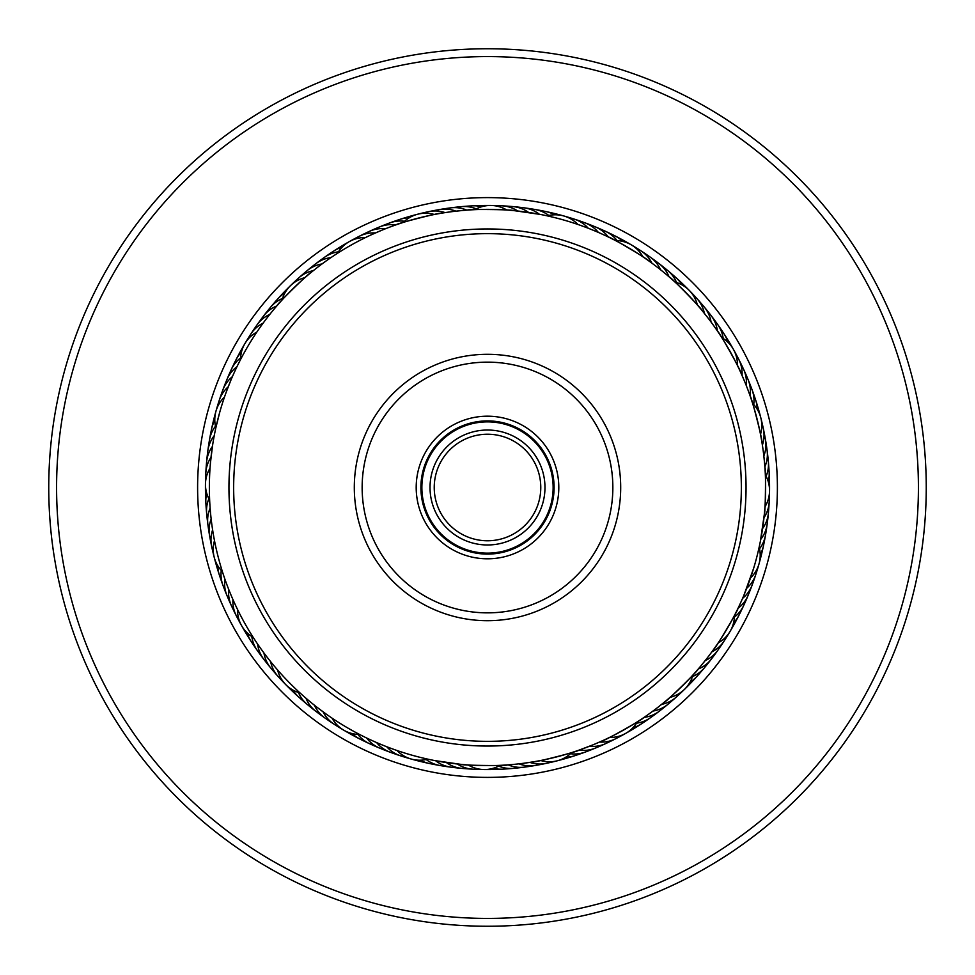 <?xml version="1.0" encoding="UTF-8"?>
<svg xmlns="http://www.w3.org/2000/svg" width="975" height="975" viewBox="0 0 975 975"><rect width="100%" height="100%" fill="white"/><g stroke="black" fill="none" stroke-linecap="round" stroke-linejoin="round"><path stroke-width="1.46" d="M553.13 487.5A65.63 65.63 0 0 1 487.5 553.13A65.63 65.63 0 0 1 421.87 487.5A65.63 65.63 0 0 1 487.5 421.87A65.63 65.63 0 0 1 553.13 487.5M544.976 487.5A57.476 57.476 0 0 1 487.5 544.976A57.476 57.476 0 0 1 430.024 487.5A57.476 57.476 0 0 1 487.5 430.024A57.476 57.476 0 0 1 544.976 487.5M540.772 487.5A53.272 53.272 0 0 1 487.5 540.772A53.272 53.272 0 0 1 434.228 487.5A53.272 53.272 0 0 1 487.5 434.228A53.272 53.272 0 0 1 540.772 487.5M259.984 327.503L260.788 326.381M238.692 363.188L238.083 364.418M370.463 235.182L371.719 234.609M334.181 255.438L333.036 256.193M470.754 209.869L467.513 210.088C466.757 208.991 515.007 209.576 514.154 210.649L540.394 214.439M535.836 213.598L529.632 212.574M525.025 211.904L518.785 211.124M657.796 267.589L656.833 266.858M611.812 238.692L608.9 237.254C608.79 235.938 650.276 260.569 649.009 261.056M740.439 371.828L744.473 381.091M719.562 334.181L717.758 331.488C718.319 330.281 741.938 372.365 740.586 372.158M765.131 470.754L764.912 467.513C766.009 466.757 765.424 515.007 764.351 514.154L760.305 541.673M761.402 535.836L762.584 528.56A31.334 31.334 0 0 0 768.398 513.069A31.334 31.334 -68.1 0 1 762.584 528.56M763.096 525.025L763.876 518.785M736.308 611.812L737.746 608.9C739.062 608.79 714.431 650.276 713.944 649.009M603.172 740.439L593.909 744.473M640.819 719.562L643.512 717.758C644.719 718.319 602.635 741.938 602.842 740.586M504.246 765.131L507.487 764.912C508.243 766.009 459.993 765.424 460.846 764.351L434.606 760.561M439.164 761.402L446.44 762.584A31.334 31.334 0 0 0 461.931 768.398A31.334 31.334 21.9 0 1 446.44 762.584M449.975 763.096L456.215 763.876M326.284 714.151L317.582 707.704M327.503 715.016L326.381 714.212M363.188 736.308L366.1 737.746M230.783 594.518L230.527 593.909M235.182 604.537L234.609 603.281M255.438 640.819L256.193 641.964M210.466 462.698L212.574 445.368M211.904 449.975L211.124 456.215M335.522 254.56L336.68 253.805M317.679 267.223L318.776 266.382M279.337 303.03L277.205 305.467C275.901 305.236 310.428 271.525 310.574 272.89L310.208 273.183M462.93 210.454L468.207 210.039M471.108 209.844L474.203 209.686M452.059 211.636L462.101 210.527M450.572 211.831L452.412 211.587M399.457 223.665L396.398 224.713C395.375 223.86 442.138 211.928 441.59 213.184M577.968 224.494A31.334 31.334 0 0 0 547.207 215.853L554.263 217.498M715.15 327.697L718.148 332.061M719.757 334.486L717.393 330.939A31.334 31.334 0 0 0 711.128 315.62A31.334 31.334 -126.9 0 1 717.393 330.939M701.878 310.294L708.91 319.154M671.97 279.337L669.533 277.205C669.764 275.901 703.475 310.428 702.11 310.574M751.335 399.457L750.287 396.398C751.14 395.375 763.072 442.138 761.816 441.59L760.512 434.338A31.334 31.334 0 0 0 752.615 403.382M753.663 568.218L743.986 595.067M748.02 584.903L750.506 577.968A31.334 31.334 0 0 0 759.147 547.207L759.622 545.037M664.706 701.878L656.797 708.179M695.662 671.97L697.795 669.533C699.099 669.764 664.572 703.475 664.426 702.11M533.764 761.755L523.782 763.254M575.543 751.335L578.602 750.287C579.625 751.14 532.862 763.072 533.41 761.816M397.032 750.506A31.334 31.334 0 0 0 427.793 759.147L420.737 757.502M267.223 657.321L266.382 656.224M303.03 695.662L304.054 696.564M274.072 665.852L273.183 664.792M209.771 502.649L209.747 501.991M210.588 513.557L210.527 512.899M211.831 524.428L211.746 523.782M223.665 575.543L224.104 576.834M213.488 535.238L213.257 533.873M234.817 371.28L235.438 369.927M226.322 391.852L230.697 380.677M209.869 504.246L209.954 505.623M224.494 397.032A31.334 31.334 0 0 0 215.853 427.793L219.728 412.291A278.131 278.131 0 0 0 412.291 755.272A278.131 278.131 0 0 0 755.272 562.709A278.131 278.131 0 0 0 562.709 219.728A278.131 278.131 0 0 0 219.728 412.291M280.41 301.836L281.653 300.446M273.268 310.123L274.462 308.697M390.658 226.773L392.401 226.127M371.828 234.561L382.2 230.063M614.896 240.252L610.447 238.01M605.073 235.438L600.405 233.305M595.067 231.014L590.314 229.064M584.903 226.98L580.076 225.225M765.314 474.203L765.253 473.009M764.583 463.296L763.839 455.971A31.334 31.334 0 0 0 765.436 439.493A31.334 31.334 -99.2 0 1 763.839 455.971M763.413 452.412L763.254 451.218M240.252 360.104L238.01 364.553M226.98 390.097L225.213 394.936M390.097 748.02L394.924 749.775M379.933 743.986L384.686 745.936M369.927 739.562L374.595 741.695M360.104 734.748L364.553 736.99M511.704 764.583L512.899 764.473M734.748 614.896L736.99 610.447M213.598 439.164L214.366 434.996M226.773 584.342L226.127 582.599M223.165 574.007L222.592 572.24M310.123 701.732L308.697 700.537M301.836 694.59L300.446 693.347M593.141 744.79L577.956 750.518M575.189 751.445L572.24 752.408M707.631 657.503L700.537 666.303M209.649 500.126A31.334 31.334 0 0 1 210.039 468.183M217.925 406.027A31.334 31.334 -71.4 0 1 228.248 386.758M221.337 395.484A31.334 31.334 110.8 0 1 232.416 376.643A31.334 31.334 0 0 0 221.337 395.484M225.164 385.088A31.334 31.334 113.1 0 1 226.822 379.799A31.334 31.334 0 0 0 225.164 385.088M226.834 379.775A31.334 31.334 113.1 0 1 236.974 366.697A31.334 31.334 0 0 0 226.834 379.775M229.393 374.851A31.334 31.334 -64.7 0 1 240.606 357.886A31.334 31.334 0 0 0 229.393 374.851M234.024 364.784A31.334 31.334 117.6 0 1 236.096 359.641M236.096 359.617A31.334 31.334 117.6 0 1 241.459 352.097M239.046 354.912A31.334 31.334 119.9 0 1 243.275 346.771A31.334 31.334 0 0 0 239.046 354.912M245.98 341.933A31.334 31.334 -57.9 0 1 249.003 337.277M251.891 332.536A31.334 31.334 -55.6 0 1 255.097 328.014M206.03 478.579A31.334 31.334 109.6 0 1 211.014 457.287M206.59 467.513A31.334 31.334 111.9 0 1 206.603 461.967A31.334 31.334 0 0 0 206.59 467.513M206.603 461.931A31.334 31.334 111.9 0 1 212.416 446.44A31.334 31.334 0 0 0 206.603 461.931M207.602 456.483A31.334 31.334 114.1 0 1 214.244 435.654M209.04 445.49A31.334 31.334 -63.6 0 1 215.475 426.209M210.905 434.57A31.334 31.334 118.7 0 1 214.793 420.396A31.334 31.334 0 0 0 210.905 434.57M213.196 423.735A31.334 31.334 120.9 0 1 214.073 418.251M214.086 418.238A31.334 31.334 120.9 0 1 215.183 414.777M216.535 409.403A31.334 31.334 -56.8 0 1 218.242 404.125M222.385 571.618A31.334 31.334 0 0 1 214.488 540.662M299.959 692.896A31.334 31.334 0 0 1 277.643 670.044M571.618 752.615A31.334 31.334 0 0 1 540.662 760.512M692.896 675.041A31.334 31.334 0 0 1 670.044 697.357M675.041 282.104A31.334 31.334 0 0 1 697.357 304.956M403.382 222.385A31.334 31.334 0 0 1 434.338 214.488M282.104 299.959A31.334 31.334 0 0 1 304.956 277.643M213.306 551.728A31.334 31.334 -101.4 0 1 212.611 529.876M282.153 680.221A31.334 31.334 -131.4 0 1 270.623 661.647M406.027 757.075A31.334 31.334 -161.4 0 1 386.758 746.753M551.728 761.694A31.334 31.334 168.6 0 1 529.876 762.389M680.221 692.847A31.334 31.334 138.6 0 1 661.647 704.377M757.075 568.973A31.334 31.334 108.6 0 1 746.753 588.242M761.694 423.272A31.334 31.334 78.6 0 1 762.389 445.124M692.847 294.779A31.334 31.334 48.6 0 1 704.377 313.353M568.973 217.925A31.334 31.334 18.6 0 1 588.242 228.248M423.272 213.306A31.334 31.334 -11.4 0 1 445.124 212.611M294.779 282.153A31.334 31.334 -41.4 0 1 313.353 270.623M210.99 540.893A31.334 31.334 80.8 0 1 211.161 519.029A31.334 31.334 0 0 0 210.99 540.893M274.731 671.994A31.334 31.334 50.8 0 1 263.945 652.982A31.334 31.334 0 0 0 274.731 671.994M395.484 753.663A31.334 31.334 20.8 0 1 376.643 742.584A31.334 31.334 0 0 0 395.484 753.663M540.893 764.01A31.334 31.334 -9.2 0 1 519.029 763.839A31.334 31.334 0 0 0 540.893 764.01M671.994 700.269A31.334 31.334 -39.2 0 1 652.982 711.055A31.334 31.334 0 0 0 671.994 700.269M753.663 579.516A31.334 31.334 -69.2 0 1 742.584 598.357A31.334 31.334 0 0 0 753.663 579.516M764.01 434.107A31.334 31.334 -99.2 0 1 765.436 439.469A31.334 31.334 0 0 0 764.01 434.107M700.269 303.006A31.334 31.334 -129.2 0 1 711.055 322.018A31.334 31.334 0 0 0 700.269 303.006M579.516 221.337A31.334 31.334 -159.2 0 1 598.357 232.416A31.334 31.334 0 0 0 579.516 221.337M434.107 210.99A31.334 31.334 170.8 0 1 455.971 211.161A31.334 31.334 0 0 0 434.107 210.99M303.006 274.731A31.334 31.334 140.8 0 1 322.018 263.945A31.334 31.334 0 0 0 303.006 274.731M209.113 529.973A31.334 31.334 83.1 0 1 210.137 508.146A31.334 31.334 0 0 0 209.113 529.973M267.65 663.487A31.334 31.334 53.1 0 1 257.607 644.061A31.334 31.334 0 0 0 267.65 663.487M385.088 749.836A31.334 31.334 23.1 0 1 379.799 748.178A31.334 31.334 0 0 0 385.088 749.836M379.775 748.166A31.334 31.334 23.1 0 1 366.697 738.026A31.334 31.334 0 0 0 379.775 748.166M529.973 765.887A31.334 31.334 -6.9 0 1 508.146 764.863A31.334 31.334 0 0 0 529.973 765.887M663.487 707.35A31.334 31.334 -36.9 0 1 644.061 717.393A31.334 31.334 0 0 0 663.487 707.35M749.836 589.912A31.334 31.334 -66.9 0 1 748.178 595.201A31.334 31.334 0 0 0 749.836 589.912M748.166 595.225A31.334 31.334 -66.9 0 1 738.026 608.303A31.334 31.334 0 0 0 748.166 595.225M765.887 445.027A31.334 31.334 -96.9 0 1 764.863 466.854A31.334 31.334 0 0 0 765.887 445.027M707.35 311.512A31.334 31.334 -126.9 0 1 711.116 315.595A31.334 31.334 0 0 0 707.35 311.512M589.912 225.164A31.334 31.334 -156.9 0 1 595.201 226.822A31.334 31.334 0 0 0 589.912 225.164M595.225 226.834A31.334 31.334 -156.9 0 1 608.303 236.974A31.334 31.334 0 0 0 595.225 226.834M445.027 209.113A31.334 31.334 173.1 0 1 466.854 210.137A31.334 31.334 0 0 0 445.027 209.113M311.512 267.65A31.334 31.334 143.1 0 1 330.939 257.607A31.334 31.334 0 0 0 311.512 267.65M207.651 518.992A31.334 31.334 -94.7 0 1 208.882 498.7A31.334 31.334 0 0 0 207.651 518.992M260.898 654.7A31.334 31.334 -124.7 0 1 251.806 636.517A31.334 31.334 0 0 0 260.898 654.7M374.851 745.607A31.334 31.334 -154.7 0 1 357.886 734.394A31.334 31.334 0 0 0 374.851 745.607M518.992 767.349A31.334 31.334 175.3 0 1 498.7 766.118A31.334 31.334 0 0 0 518.992 767.349M654.7 714.102A31.334 31.334 145.3 0 1 636.517 723.194A31.334 31.334 0 0 0 654.7 714.102M745.607 600.149A31.334 31.334 115.3 0 1 734.394 617.114A31.334 31.334 0 0 0 745.607 600.149M767.349 456.008A31.334 31.334 85.3 0 1 766.118 476.3A31.334 31.334 0 0 0 767.349 456.008M714.102 320.3A31.334 31.334 55.3 0 1 723.194 338.483A31.334 31.334 0 0 0 714.102 320.3M600.149 229.393A31.334 31.334 25.3 0 1 617.114 240.606A31.334 31.334 0 0 0 600.149 229.393M456.008 207.651A31.334 31.334 -4.7 0 1 476.3 208.882A31.334 31.334 0 0 0 456.008 207.651M320.3 260.898A31.334 31.334 -34.7 0 1 338.483 251.806A31.334 31.334 0 0 0 320.3 260.898M206.627 507.963A31.334 31.334 87.6 0 1 205.847 502.466M205.847 502.454A31.334 31.334 87.6 0 1 206.724 493.265M254.487 645.657A31.334 31.334 57.6 0 1 247.223 632.885M364.784 740.976A31.334 31.334 27.6 0 1 359.641 738.904M359.617 738.904A31.334 31.334 27.6 0 1 352.097 733.541M507.963 768.373A31.334 31.334 -2.4 0 1 502.466 769.153M502.454 769.153A31.334 31.334 -2.4 0 1 493.265 768.276M645.657 720.513A31.334 31.334 -32.4 0 1 632.885 727.777M740.976 610.216A31.334 31.334 -62.4 0 1 738.904 615.359M738.904 615.383A31.334 31.334 -62.4 0 1 733.541 622.903M768.373 467.037A31.334 31.334 -92.4 0 1 769.153 472.534M769.153 472.546A31.334 31.334 -92.4 0 1 768.276 481.735M720.513 329.343A31.334 31.334 -122.4 0 1 727.777 342.115M610.216 234.024A31.334 31.334 -152.4 0 1 615.359 236.096M615.383 236.096A31.334 31.334 -152.4 0 1 622.903 241.459M467.037 206.627A31.334 31.334 177.6 0 1 472.534 205.847M472.546 205.847A31.334 31.334 177.6 0 1 481.735 206.724M329.343 254.487A31.334 31.334 147.6 0 1 342.115 247.223M206.042 496.909A31.334 31.334 89.9 0 1 205.469 491.388A31.334 31.334 0 0 0 206.042 496.909M205.469 491.363A31.334 31.334 89.9 0 1 205.64 487.744A31.334 31.334 0 0 0 205.469 491.363M248.454 636.37A31.334 31.334 59.9 0 1 243.518 628.643A31.334 31.334 0 0 0 248.454 636.37M354.912 735.954A31.334 31.334 29.9 0 1 346.771 731.725A31.334 31.334 0 0 0 354.912 735.954M496.909 768.958A31.334 31.334 -0.1 0 1 491.388 769.531A31.334 31.334 0 0 0 496.909 768.958M491.363 769.531A31.334 31.334 -0.1 0 1 487.744 769.36A31.334 31.334 0 0 0 491.363 769.531M636.37 726.546A31.334 31.334 -30.1 0 1 628.643 731.482A31.334 31.334 0 0 0 636.37 726.546M735.954 620.088A31.334 31.334 -60.1 0 1 731.725 628.229A31.334 31.334 0 0 0 735.954 620.088M768.958 478.091A31.334 31.334 -90.1 0 1 769.531 483.612A31.334 31.334 0 0 0 768.958 478.091M769.531 483.637A31.334 31.334 -90.1 0 1 769.36 487.256A31.334 31.334 0 0 0 769.531 483.637M726.546 338.63A31.334 31.334 -120.1 0 1 731.482 346.357A31.334 31.334 0 0 0 726.546 338.63M620.088 239.046A31.334 31.334 -150.1 0 1 628.229 243.275A31.334 31.334 0 0 0 620.088 239.046M478.091 206.042A31.334 31.334 179.9 0 1 483.612 205.469A31.334 31.334 0 0 0 478.091 206.042M483.637 205.469A31.334 31.334 179.9 0 1 487.256 205.64A31.334 31.334 0 0 0 483.637 205.469M338.63 248.454A31.334 31.334 149.9 0 1 346.357 243.518A31.334 31.334 0 0 0 338.63 248.454M205.554 482.186A31.334 31.334 -87.9 0 1 205.847 476.653M240.667 623.878A31.334 31.334 -117.9 0 1 238.156 618.93M341.933 729.02A31.334 31.334 -147.9 0 1 337.277 725.997M482.186 769.446A31.334 31.334 -177.9 0 1 476.653 769.153M623.878 734.333A31.334 31.334 152.1 0 1 618.93 736.844M729.02 633.068A31.334 31.334 122.1 0 1 725.997 637.723M769.446 492.814A31.334 31.334 92.1 0 1 769.153 498.347M734.333 351.122A31.334 31.334 62.1 0 1 736.844 356.07M633.068 245.98A31.334 31.334 32.1 0 1 637.723 249.003M492.814 205.554A31.334 31.334 2.1 0 1 498.347 205.847M351.122 240.667A31.334 31.334 -27.9 0 1 356.07 238.156M205.981 471.108A31.334 31.334 -85.6 0 1 206.493 465.587M235.499 614.067A31.334 31.334 -115.6 0 1 233.183 609.022M332.536 723.109A31.334 31.334 -145.6 0 1 328.014 719.903M471.108 769.019A31.334 31.334 -175.6 0 1 465.587 768.507M614.067 739.501A31.334 31.334 154.4 0 1 609.022 741.817M723.109 642.464A31.334 31.334 124.4 0 1 719.903 646.986M769.019 503.892A31.334 31.334 94.4 0 1 768.507 509.413M739.501 360.933A31.334 31.334 64.4 0 1 741.817 365.978M642.464 251.891A31.334 31.334 34.4 0 1 646.986 255.097M503.892 205.981A31.334 31.334 4.4 0 1 509.413 206.493M360.933 235.499A31.334 31.334 -25.6 0 1 365.978 233.183M253.195 637.37A31.334 31.334 0 0 1 237.547 609.509M359.519 734.443A31.334 31.334 0 0 1 332.036 718.136M500.126 765.351A31.334 31.334 0 0 1 468.183 764.961M637.37 721.805A31.334 31.334 0 0 1 609.509 737.453M734.443 615.481A31.334 31.334 0 0 1 718.136 642.964M765.351 474.874A31.334 31.334 0 0 1 764.961 506.817M721.805 337.63A31.334 31.334 0 0 1 737.453 365.491M615.481 240.557A31.334 31.334 0 0 1 642.964 256.864M474.874 209.649A31.334 31.334 0 0 1 506.817 210.039M337.63 253.195A31.334 31.334 0 0 1 365.491 237.547M240.557 359.519A31.334 31.334 0 0 1 256.864 332.036M239.277 620.502A31.334 31.334 79.6 0 1 232.952 599.576M339.032 726.802A31.334 31.334 49.6 0 1 323.091 711.848M478.579 768.97A31.334 31.334 19.6 0 1 457.287 763.986M620.502 735.723A31.334 31.334 -10.4 0 1 599.576 742.048M726.802 635.968A31.334 31.334 -40.4 0 1 711.848 651.909M768.97 496.421A31.334 31.334 -70.4 0 1 763.986 517.713M735.723 354.498A31.334 31.334 -100.4 0 1 742.048 375.424M635.968 248.198A31.334 31.334 -130.4 0 1 651.909 263.152M496.421 206.03A31.334 31.334 -160.4 0 1 517.713 211.014M354.498 239.277A31.334 31.334 169.6 0 1 375.424 232.952M248.198 339.032A31.334 31.334 139.6 0 1 263.152 323.091M234.232 610.643A31.334 31.334 81.9 0 1 231.465 605.828A31.334 31.334 0 0 0 234.232 610.643M231.453 605.804A31.334 31.334 81.9 0 1 228.735 589.485A31.334 31.334 0 0 0 231.453 605.804M329.733 720.781A31.334 31.334 51.9 0 1 314.401 705.205A31.334 31.334 0 0 0 329.733 720.781M467.513 768.41A31.334 31.334 21.9 0 1 461.967 768.398A31.334 31.334 0 0 0 467.513 768.41M610.643 740.768A31.334 31.334 -8.1 0 1 605.828 743.535A31.334 31.334 0 0 0 610.643 740.768M605.804 743.547A31.334 31.334 -8.1 0 1 589.485 746.265A31.334 31.334 0 0 0 605.804 743.547M720.781 645.267A31.334 31.334 -38.1 0 1 705.205 660.599A31.334 31.334 0 0 0 720.781 645.267M768.41 507.487A31.334 31.334 -68.1 0 1 768.398 513.033A31.334 31.334 0 0 0 768.41 507.487M740.768 364.357A31.334 31.334 -98.1 0 1 743.535 369.172A31.334 31.334 0 0 0 740.768 364.357M743.547 369.196A31.334 31.334 -98.1 0 1 746.265 385.515A31.334 31.334 0 0 0 743.547 369.196M645.267 254.219A31.334 31.334 -128.1 0 1 660.599 269.795A31.334 31.334 0 0 0 645.267 254.219M507.487 206.59A31.334 31.334 -158.1 0 1 513.033 206.603A31.334 31.334 0 0 0 507.487 206.59M513.069 206.603A31.334 31.334 -158.1 0 1 528.56 212.416A31.334 31.334 0 0 0 513.069 206.603M364.357 234.232A31.334 31.334 171.9 0 1 369.172 231.465A31.334 31.334 0 0 0 364.357 234.232M369.196 231.453A31.334 31.334 171.9 0 1 385.515 228.735A31.334 31.334 0 0 0 369.196 231.453M254.219 329.733A31.334 31.334 141.9 0 1 269.795 314.401A31.334 31.334 0 0 0 254.219 329.733M229.588 600.588A31.334 31.334 84.1 0 1 224.92 579.223M320.678 714.395A31.334 31.334 54.1 0 1 315.985 711.421M315.985 711.409A31.334 31.334 54.1 0 1 305.967 698.222M456.483 767.398A31.334 31.334 24.1 0 1 435.654 760.756M600.588 745.412A31.334 31.334 -5.9 0 1 579.223 750.08M714.395 654.322A31.334 31.334 -35.9 0 1 711.421 659.015M711.409 659.015A31.334 31.334 -35.9 0 1 698.222 669.033M767.398 518.517A31.334 31.334 -65.9 0 1 760.756 539.346M745.412 374.412A31.334 31.334 -95.9 0 1 750.08 395.777M654.322 260.605A31.334 31.334 -125.9 0 1 659.015 263.579M659.015 263.591A31.334 31.334 -125.9 0 1 669.033 276.778M518.517 207.602A31.334 31.334 -155.9 0 1 539.346 214.244M374.412 229.588A31.334 31.334 174.1 0 1 395.777 224.92M260.605 320.678A31.334 31.334 144.1 0 1 263.579 315.985M263.591 315.985A31.334 31.334 144.1 0 1 276.778 305.967M225.335 590.35A31.334 31.334 -93.6 0 1 221.264 570.436M311.89 707.655A31.334 31.334 -123.6 0 1 298.411 692.433M445.49 765.96A31.334 31.334 -153.6 0 1 426.209 759.525M590.35 749.665A31.334 31.334 176.4 0 1 570.436 753.736M707.655 663.11A31.334 31.334 146.4 0 1 692.433 676.589M765.96 529.51A31.334 31.334 116.4 0 1 759.525 548.791M749.665 384.65A31.334 31.334 86.4 0 1 753.736 404.564M663.11 267.345A31.334 31.334 56.4 0 1 676.589 282.567M529.51 209.04A31.334 31.334 26.4 0 1 548.791 215.475M384.65 225.335A31.334 31.334 -3.6 0 1 404.564 221.264M267.345 311.89A31.334 31.334 -33.6 0 1 282.567 298.411M221.496 579.967A31.334 31.334 88.7 0 1 219.314 574.86A31.334 31.334 0 0 0 221.496 579.967M219.314 574.836A31.334 31.334 88.7 0 1 217.778 565.732A31.334 31.334 0 0 0 219.314 574.836M303.371 700.574A31.334 31.334 58.7 0 1 293.036 690.117A31.334 31.334 0 0 0 303.371 700.574M434.57 764.095A31.334 31.334 28.7 0 1 420.396 760.207A31.334 31.334 0 0 0 434.57 764.095M579.967 753.504A31.334 31.334 -1.3 0 1 574.86 755.686A31.334 31.334 0 0 0 579.967 753.504M574.836 755.686A31.334 31.334 -1.3 0 1 565.732 757.222A31.334 31.334 0 0 0 574.836 755.686M700.574 671.629A31.334 31.334 -31.3 0 1 690.117 681.964A31.334 31.334 0 0 0 700.574 671.629M764.095 540.43A31.334 31.334 -61.3 0 1 760.207 554.604A31.334 31.334 0 0 0 764.095 540.43M753.504 395.033A31.334 31.334 -91.3 0 1 755.686 400.14A31.334 31.334 0 0 0 753.504 395.033M755.686 400.164A31.334 31.334 -91.3 0 1 757.222 409.268A31.334 31.334 0 0 0 755.686 400.164M671.629 274.426A31.334 31.334 -121.3 0 1 681.964 284.883A31.334 31.334 0 0 0 671.629 274.426M540.43 210.905A31.334 31.334 -151.3 0 1 554.604 214.793A31.334 31.334 0 0 0 540.43 210.905M395.033 221.496A31.334 31.334 178.7 0 1 400.14 219.314A31.334 31.334 0 0 0 395.033 221.496M400.164 219.314A31.334 31.334 178.7 0 1 409.268 217.778A31.334 31.334 0 0 0 400.164 219.314M274.426 303.371A31.334 31.334 148.7 0 1 284.883 293.036A31.334 31.334 0 0 0 274.426 303.371M218.071 569.424A31.334 31.334 90.9 0 1 215.304 560.686M295.132 693.164A31.334 31.334 60.9 0 1 290.818 689.666M290.806 689.654A31.334 31.334 60.9 0 1 288.356 686.973M423.735 761.804A31.334 31.334 30.9 0 1 418.251 760.927M418.238 760.914A31.334 31.334 30.9 0 1 414.777 759.818M569.424 756.929A31.334 31.334 0.9 0 1 560.686 759.696M693.164 679.868A31.334 31.334 -29.1 0 1 689.666 684.182M689.654 684.194A31.334 31.334 -29.1 0 1 686.973 686.644M761.804 551.265A31.334 31.334 -59.1 0 1 760.927 556.749M760.914 556.762A31.334 31.334 -59.1 0 1 759.818 560.223M756.929 405.576A31.334 31.334 -89.1 0 1 759.696 414.314M679.868 281.836A31.334 31.334 -119.1 0 1 684.182 285.334M684.194 285.346A31.334 31.334 -119.1 0 1 686.644 288.027M551.265 213.196A31.334 31.334 -149.1 0 1 556.749 214.073M556.762 214.086A31.334 31.334 -149.1 0 1 560.223 215.183M405.576 218.071A31.334 31.334 -179.1 0 1 414.314 215.304M281.836 295.132A31.334 31.334 150.9 0 1 285.334 290.818M285.346 290.806A31.334 31.334 150.9 0 1 288.027 288.356M213.781 555.348A31.334 31.334 -86.8 0 1 212.635 549.924M284.371 683.122A31.334 31.334 -116.8 0 1 280.666 678.99M409.403 758.465A31.334 31.334 -146.8 0 1 404.125 756.758M555.348 761.219A31.334 31.334 -176.8 0 1 549.924 762.365M683.122 690.629A31.334 31.334 153.2 0 1 678.99 694.334M758.465 565.597A31.334 31.334 123.2 0 1 756.758 570.875M761.219 419.652A31.334 31.334 93.2 0 1 762.365 425.076M690.629 291.878A31.334 31.334 63.2 0 1 694.334 296.01M565.597 216.535A31.334 31.334 33.2 0 1 570.875 218.242M419.652 213.781A31.334 31.334 3.2 0 1 425.076 212.635M291.878 284.371A31.334 31.334 -26.8 0 1 296.01 280.666M515.714 422.017A71.297 71.297 0 0 1 552.983 515.714A71.297 71.297 0 0 1 459.286 552.983A71.297 71.297 0 0 1 422.017 459.286A71.297 71.297 0 0 1 515.714 422.017M461.151 548.657A66.593 66.593 0 0 0 548.657 513.849A66.593 66.593 0 0 0 513.849 426.343A66.593 66.593 0 0 0 426.343 461.151A66.593 66.593 0 0 0 461.151 548.657M587.937 254.365A253.853 253.853 0 0 0 254.365 387.063A253.853 253.853 0 0 0 387.063 720.635A253.853 253.853 0 0 0 720.635 587.937A253.853 253.853 0 0 0 587.937 254.365M385.198 724.949A258.546 258.546 0 0 1 250.051 385.198A258.546 258.546 0 0 1 589.802 250.051A258.546 258.546 0 0 1 724.949 589.802A258.546 258.546 0 0 1 385.198 724.949M540.199 365.174A133.197 133.197 0 0 1 609.826 540.199A133.197 133.197 0 0 1 434.801 609.826A133.197 133.197 0 0 1 365.174 434.801A133.197 133.197 0 0 1 540.199 365.174M437.897 602.623A125.361 125.361 0 0 0 602.623 537.103A125.361 125.361 0 0 0 537.103 372.377A125.361 125.361 0 0 0 372.377 437.897A125.361 125.361 0 0 0 437.897 602.623M487.5 205.445A282.055 282.055 0 0 1 769.555 487.5A282.055 282.055 0 0 1 487.5 769.555A282.055 282.055 0 0 1 205.445 487.5A282.055 282.055 0 0 1 487.5 205.445A282.055 282.055 0 0 0 205.445 487.5A282.055 282.055 0 0 0 487.5 769.555M487.5 48.75A438.75 438.75 0 0 1 926.25 487.5A438.75 438.75 0 0 1 487.5 926.25A438.75 438.75 0 0 1 48.75 487.5A438.75 438.75 0 0 1 487.5 48.75M487.5 56.587A430.913 430.913 0 0 1 918.413 487.5A430.913 430.913 0 0 1 487.5 918.413A430.913 430.913 0 0 1 56.587 487.5A430.913 430.913 0 0 1 487.5 56.587M487.5 197.608A289.892 289.892 0 0 1 777.392 487.5A289.892 289.892 0 0 1 487.5 777.392A289.892 289.892 0 0 1 197.608 487.5A289.892 289.892 0 0 1 487.5 197.608"/></g></svg>
